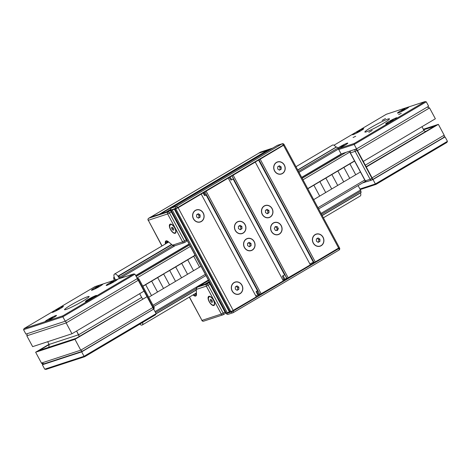 <?xml version="1.0" encoding="UTF-8"?>
<svg xmlns="http://www.w3.org/2000/svg" width="471" height="471" viewBox="0 0 471 471"><rect width="100%" height="100%" fill="white"/><g stroke="black" fill="none" stroke-linecap="round" stroke-linejoin="round"><path stroke-width="0.71" d="M196.631 216.966L196.584 214.747L198.315 213.722L200.098 214.911L200.14 217.125L198.409 218.155L196.631 216.966M198.167 217.991L198.998 217.502L198.95 215.288L197.408 214.258M200.14 217.125L198.998 217.502M200.098 214.911L198.95 215.288M201.282 221.388A6.205 5.558 -108.1 0 1 200.293 221.835A6.205 5.558 -108.1 0 1 193.081 217.667A6.205 5.558 -108.1 0 1 196.431 210.042A6.205 5.558 -108.1 0 1 203.431 213.64A6.205 5.558 -108.1 0 1 201.282 221.388M277.719 168.995L277.672 166.775L279.403 165.751L281.187 166.94L281.234 169.154L279.497 170.184L277.719 168.995M279.256 170.019L280.086 169.531L280.039 167.317L278.496 166.287M281.234 169.154L280.086 169.531M281.187 166.94L280.039 167.317M282.37 173.416A6.205 5.558 -108.1 0 1 281.381 173.864A6.205 5.558 -108.1 0 1 274.169 169.695A6.205 5.558 -108.1 0 1 277.519 162.071A6.205 5.558 -108.1 0 1 284.519 165.668A6.205 5.558 -108.1 0 1 282.37 173.416M274.31 228.559L275.211 226.639L277.236 226.639L278.361 228.559L277.466 230.478L275.441 230.478L274.31 228.559M276.495 230.478L277.213 228.935L276.088 227.016L275.035 227.016M278.361 228.559L277.213 228.935M277.236 226.639L276.088 227.016M276.701 234.705A6.205 5.558 -108.1 0 1 270.837 229.43A6.205 5.558 -108.1 0 1 274.405 222.665A6.205 5.558 -108.1 0 1 281.617 226.828A6.205 5.558 -108.1 0 1 278.267 234.458A6.205 5.558 -108.1 0 1 276.701 234.705M235.329 289.147L235.288 286.927L237.019 285.903L238.797 287.092L238.844 289.306L237.113 290.336L235.329 289.147M236.872 290.171L237.696 289.683L237.655 287.469L236.112 286.439M238.844 289.306L237.696 289.683M238.797 287.092L237.655 287.469M239.986 293.568A6.205 5.558 -108.1 0 1 238.997 294.016A6.205 5.558 -108.1 0 1 231.785 289.848A6.205 5.558 -108.1 0 1 235.135 282.223A6.205 5.558 -108.1 0 1 242.135 285.82A6.205 5.558 -108.1 0 1 239.986 293.568M265.473 212.562L265.432 210.349L267.163 209.318L268.941 210.508L268.988 212.727L267.257 213.752L265.473 212.562M267.016 213.593L267.84 213.098L267.799 210.884L266.256 209.854M268.988 212.727L267.84 213.098M268.941 210.508L267.799 210.884M270.13 216.984A6.205 5.558 -108.1 0 1 269.141 217.431A6.205 5.558 -108.1 0 1 261.929 213.269A6.205 5.558 -108.1 0 1 265.279 205.639A6.205 5.558 -108.1 0 1 272.279 209.236A6.205 5.558 -108.1 0 1 270.13 216.984M316.418 241.176L316.377 238.956L318.108 237.932L319.886 239.121L319.933 241.335L318.202 242.365L316.418 241.176M317.96 242.2L318.785 241.711L318.743 239.498L317.201 238.467M319.933 241.335L318.785 241.711M319.886 239.121L318.743 239.498M321.075 245.597A6.205 5.558 -108.1 0 1 320.086 246.045A6.205 5.558 -108.1 0 1 312.874 241.876A6.205 5.558 -108.1 0 1 316.224 234.252A6.205 5.558 -108.1 0 1 323.224 237.849A6.205 5.558 -108.1 0 1 321.075 245.597M238.444 228.553L238.403 226.339L240.133 225.309L241.911 226.498L241.959 228.718L240.228 229.742L238.444 228.553M239.986 229.583L240.811 229.089L240.769 226.875L239.227 225.845M241.959 228.718L240.811 229.089M241.911 226.498L240.769 226.875M243.101 232.974A6.205 5.558 -108.1 0 1 242.112 233.422A6.205 5.558 -108.1 0 1 234.899 229.259A6.205 5.558 -108.1 0 1 238.249 221.629A6.205 5.558 -108.1 0 1 245.25 225.226A6.205 5.558 -108.1 0 1 243.101 232.974M247.575 245.574L247.528 243.36L249.259 242.335L251.043 243.525L251.09 245.738L249.353 246.763L247.575 245.574M249.112 246.604L249.942 246.115L249.895 243.901L248.352 242.871M251.09 245.738L249.942 246.115M251.043 243.525L249.895 243.901M252.226 249.995A6.205 5.558 -108.1 0 1 251.237 250.448A6.205 5.558 -108.1 0 1 244.025 246.28A6.205 5.558 -108.1 0 1 247.375 238.656A6.205 5.558 -108.1 0 1 254.375 242.253A6.205 5.558 -108.1 0 1 252.226 249.995M339.232 247.687L232.968 310.725L226.192 313.227L171.061 210.407L177.832 207.899L284.26 144.844L260.186 159.186L315.317 262.006L314.004 262.435L259.015 159.875M259.809 294.163L257.996 295.005L256.954 293.38L256.165 291.614L257.655 290.737M286.662 278.279L283.936 279.65L282.37 276.094L284.973 274.793L286.662 278.279M229.789 311.443L229.265 311.643M227.511 308.375L227.905 308.199L229.618 311.531M258.985 294.652L257.937 293.021L256.972 293.38L256.112 291.814L257.619 290.754M284.855 279.35L283.289 275.788M282.37 276.094L284.973 274.793M204.502 195.524L205.456 195.347L204.485 195.53L203.66 193.958L204.449 193.705L205.474 195.177L204.485 195.53L203.195 192.898M206.433 194.611L205.474 195.177L203.908 192.474M229.23 177.496L230.89 180.075L231.809 179.775L230.036 177.019M231.85 175.948L233.486 178.78L231.809 179.775M162.059 245.933L148.306 220.287L167.641 213.952L182.613 241.87L172.521 245.179L168.288 241.67L172.574 245.297C173.163 245.762 173.876 245.921 174.706 245.774L172.692 245.326M175.135 233.316A5.234 2.284 59.4 0 1 170.579 229.66A5.234 2.284 59.4 0 1 170.002 224.214A5.234 2.284 59.4 0 1 174.635 227.552A5.234 2.284 59.4 0 1 175.336 233.222A5.234 2.284 59.4 0 1 175.135 233.316M150.467 217.213A1.548 0.677 59.4 0 1 150.52 217.178A1.548 0.677 59.4 0 1 150.579 217.149L169.913 210.814A1.548 0.677 59.4 0 1 171.303 211.962L186.269 239.88A1.548 0.677 59.4 0 1 186.404 241.429A1.548 0.677 59.4 0 1 186.345 241.458L184.656 242.453M167.128 242.936L167.081 241.941A4.651 2.031 59.4 0 1 167.158 241.093M167.694 242.6A4.651 2.031 59.4 0 1 168.035 241.558M171.915 228.965L171.562 227.481L172.315 227.228L173.428 228.47L173.775 229.954L173.022 230.201L171.915 228.965L173.193 228.205M173.022 230.201L173.734 229.777M223.36 314.634L225.05 313.639A1.548 0.677 -120.6 0 0 225.109 313.609A1.548 0.677 -120.6 0 0 224.973 312.061L210.001 284.143A1.548 0.677 -120.6 0 0 208.618 282.994L198.992 286.156M196.23 289.123L197.214 287.204L199.021 286.138M189.33 297.124L201.982 320.386A1.548 1.389 71.9 0 0 203.666 321.151L223.001 314.816A1.548 1.548 0 0 0 223.307 314.675A1.548 0.677 -120.6 0 1 223.248 314.705A1.548 1.389 -108.1 0 1 221.317 314.051L223.172 313.127L208.2 285.208L206.345 286.132A1.548 1.389 -108.1 0 1 206.816 284.06L197.202 287.21C196.525 287.805 196.177 288.493 196.166 289.276L196.484 294.257L196.254 289.441L206.345 286.132L221.317 314.051L201.982 320.386L189.466 297.042M196.354 294.787A4.651 2.031 59.4 0 1 195.018 294.039L194.817 293.875M213.834 305.496A5.234 2.284 59.4 0 1 209.283 301.84A5.234 2.284 59.4 0 1 208.706 296.394A5.234 2.284 59.4 0 1 213.339 299.733A5.234 2.284 59.4 0 1 214.04 305.402A5.234 2.284 59.4 0 1 213.834 305.496M196.378 293.78A4.651 2.031 59.4 0 1 195.324 293.58M210.614 301.146L210.26 299.662L211.02 299.409L212.127 300.651L212.48 302.135L211.726 302.382L210.614 301.146L211.897 300.386M211.726 302.382L212.439 301.958M258.532 153.316A1.548 0.677 59.4 0 1 258.638 153.216A1.548 0.677 59.4 0 1 258.697 153.187L268.859 149.86A1.548 0.677 -120.6 0 0 268.8 149.884A1.548 0.677 -120.6 0 0 268.747 149.925M281.264 225.644A6.359 5.699 -108.1 0 1 276.465 234.852A6.359 5.699 -108.1 0 1 271.284 225.179A6.359 5.699 -108.1 0 1 281.264 225.644M272.132 208.624A6.359 5.699 -108.1 0 1 267.34 217.826A6.359 5.699 -108.1 0 1 262.153 208.158A6.359 5.699 -108.1 0 1 272.132 208.624M254.234 241.635A6.359 5.699 -108.1 0 1 249.436 250.843A6.359 5.699 -108.1 0 1 244.255 241.17A6.359 5.699 -108.1 0 1 254.234 241.635M245.103 224.614A6.359 5.699 -108.1 0 1 240.31 233.816A6.359 5.699 -108.1 0 1 235.123 224.149A6.359 5.699 -108.1 0 1 245.103 224.614M323.082 237.231A6.359 5.699 -108.1 0 1 318.284 246.439A6.359 5.699 -108.1 0 1 313.097 236.766A6.359 5.699 -108.1 0 1 323.082 237.231M284.378 165.05A6.359 5.699 -108.1 0 1 279.58 174.258A6.359 5.699 -108.1 0 1 274.399 164.585A6.359 5.699 -108.1 0 1 284.378 165.05M241.988 285.202A6.359 5.699 -108.1 0 1 237.196 294.41A6.359 5.699 -108.1 0 1 232.009 284.737A6.359 5.699 -108.1 0 1 241.988 285.202M203.289 213.022A6.359 5.699 -108.1 0 1 198.491 222.23A6.359 5.699 -108.1 0 1 193.304 212.556A6.359 5.699 -108.1 0 1 203.289 213.022M174.411 209.342L229.312 311.731L227.393 312.868L172.256 210.048L171.061 210.407L171.044 210.042A1.548 1.389 -108.1 0 1 171.515 207.97A1.548 0.677 -120.6 0 0 171.456 207.999A1.548 0.677 -120.6 0 0 171.373 208.064M174.947 209.165L230.078 311.99L230.949 311.702L175.813 208.883L174.947 209.165L176.101 212.021L176.395 211.873M227.393 312.868L226.192 313.227L226.374 313.568A1.548 1.548 0 0 0 228.223 314.31A1.548 1.389 -108.1 0 1 226.539 313.545L226.374 313.568M339.579 248.005L338.867 248.523A1.548 0.677 59.4 0 1 339.002 250.072A1.548 1.548 0 0 0 339.579 248.005L339.397 247.664L315.317 262.006M313.81 262.064L309.865 263.937M288.287 277.996L233.157 175.177L255.258 162.095L310.395 264.92L286.974 278.426L231.985 175.866M283.813 279.38L282.835 279.927M261.258 293.986L206.127 191.167L228.229 178.085L283.365 280.91L259.945 294.416L204.956 191.856M257.873 294.811L255.806 295.918M233.269 310.548L178.132 207.723L201.199 194.076L256.33 296.901L230.949 311.702M284.095 144.862L284.078 144.503A1.548 1.548 0 0 0 282.229 143.761A1.548 1.389 71.9 0 0 281.982 143.873A1.548 0.677 59.4 0 1 283.365 145.021L284.078 144.503M199.41 286.009L208.665 280.539L199.445 286.003L204.814 284.237L209.242 281.623M209.53 282.158L207.505 283.359L209.654 282.382M225.421 311.796L223.172 313.127A1.548 0.677 -120.6 0 1 223.307 314.675L225.109 313.609A1.548 0.677 -120.6 0 0 224.973 312.061L210.001 284.143A1.548 0.677 -120.6 0 0 208.618 282.994L206.816 284.06A1.548 0.677 -120.6 0 1 208.2 285.208L210.455 283.872M268.859 149.86L160.741 213.822L166.116 212.056L170.69 209.348M170.832 209.978L168.112 211.879L148.777 218.214A1.548 1.389 71.9 0 0 148.306 220.287L161.924 246.015M174.688 245.785L184.296 242.636A1.548 1.548 0 0 0 184.603 242.494A1.548 0.677 -120.6 0 0 184.467 240.946L182.613 241.87A1.548 1.389 -108.1 0 0 184.544 242.524A1.548 0.677 -120.6 0 0 184.603 242.494L186.404 241.429A1.548 0.677 -120.6 0 0 186.269 239.88L171.303 211.962A1.548 0.677 -120.6 0 0 169.913 210.814L170.949 210.201M150.673 217.131A1.937 0.848 59.4 0 1 150.744 217.096L159.263 214.305L267.381 150.343A1.937 0.848 59.4 0 1 267.893 150.42M258.726 153.216A1.937 0.848 59.4 0 1 258.791 153.169A1.937 0.848 59.4 0 1 258.862 153.134L267.381 150.343M340.792 146.711L344.089 145.056L340.91 146.928M342.705 145.639L342.864 145.939M337.807 148.088A6.205 0.536 151.8 0 1 343.795 144.691A6.205 0.536 151.8 0 1 347.651 143.196A6.205 0.536 151.8 0 1 343.565 145.981A6.205 0.536 151.8 0 1 338.255 148.636M389.953 121.365L393.256 119.716L390.07 121.589M391.866 120.299L392.025 120.6M392.726 120.641A6.205 0.536 151.8 0 1 385.873 123.72A6.205 0.536 151.8 0 1 391.089 120.311A6.205 0.536 151.8 0 1 396.812 117.856A6.205 0.536 151.8 0 1 392.726 120.641M401.527 111.05L404.936 109.207L401.527 111.05M402.982 109.931L403.164 110.261M406.267 108.901A6.205 0.536 151.8 0 1 400.721 111.892A6.205 0.536 151.8 0 1 397.677 112.993A6.205 0.536 151.8 0 1 402.893 109.59A6.205 0.536 151.8 0 1 408.616 107.129A6.205 0.536 151.8 0 1 406.267 108.901M356.694 132.269L359.991 130.614L356.812 132.486M358.602 131.197L358.767 131.497M359.467 131.539A6.205 0.536 151.8 0 1 352.614 134.618A6.205 0.536 151.8 0 1 357.83 131.215A6.205 0.536 151.8 0 1 363.547 128.754A6.205 0.536 151.8 0 1 359.467 131.539M372.155 179.857L372.343 179.745A1.548 0.677 -120.6 0 0 372.402 179.716A1.548 0.677 -120.6 0 0 372.267 178.168L357.295 150.249A1.548 0.677 -120.6 0 0 355.911 149.101L354.846 149.448M352.226 150.308L351.16 150.655A1.548 0.677 -120.6 0 0 351.101 150.685A1.548 0.677 -120.6 0 0 351.048 150.726M333.957 145.245L355.375 132.569A6.4 0.553 151.8 0 1 363.718 128.66A6.4 0.553 151.8 0 1 359.603 131.48A6.4 0.553 151.8 0 1 353.126 134.618A6.4 0.553 151.8 0 1 352.443 134.706A6.4 0.553 151.8 0 1 355.375 132.569L386.314 114.27L408.104 107.129A6.4 0.553 151.8 0 1 408.787 107.041A6.4 0.553 151.8 0 1 404.671 109.855A6.4 0.553 151.8 0 1 398.189 112.993A6.4 0.553 151.8 0 1 397.506 113.087A6.4 0.553 151.8 0 1 401.628 110.267A6.4 0.553 151.8 0 1 408.104 107.129L424.977 101.601L426.273 101.818L428.645 106.246L356.565 148.883L341.128 153.946M337.789 148.065A6.4 0.553 151.8 0 1 343.936 144.603A6.4 0.553 151.8 0 1 347.822 143.107A6.4 0.553 151.8 0 1 344.513 145.462A6.4 0.553 151.8 0 1 338.272 148.659M424.977 101.601L394.044 119.899A6.4 0.553 151.8 0 1 386.385 123.72A6.4 0.553 151.8 0 1 385.702 123.808A6.4 0.553 151.8 0 1 391.083 120.299A6.4 0.553 151.8 0 1 396.982 117.762A6.4 0.553 151.8 0 1 394.044 119.899L354.104 143.531L354.192 144.462L426.273 101.818M354.104 143.531L338.302 148.706M338.755 149.519L354.192 144.462L356.565 148.883M366.356 131.827A13.959 1.207 151.8 0 1 364.866 132.027A13.959 1.207 151.8 0 1 376.6 124.368A13.959 1.207 151.8 0 1 389.47 118.833A13.959 1.207 151.8 0 1 380.486 124.986A13.959 1.207 151.8 0 1 366.356 131.827M372.167 130.467L368.828 132.345L372.167 130.467M355.705 136.272L353.073 137.508L355.705 136.272M382.169 120.393L385.508 118.515L382.169 120.393M398.637 114.583L401.263 113.352L398.637 114.583M360.227 189.56L376.011 184.385L446.885 142.454L447.45 141.312L375.369 183.955L359.932 189.012M376.011 184.385L375.369 183.955L372.997 179.528L372.373 179.734M443.723 137.332L445.077 136.884L372.997 179.528M447.45 141.312L445.077 136.884M366.479 181.665L362.54 182.954M423.347 129.278L438.36 124.356L434.645 126.21L438.36 124.356L366.279 166.999L372.084 177.826L444.165 135.183L438.36 124.356L444.188 135.224A1.913 0.836 -120.6 0 0 444.165 135.183A1.913 1.719 -108.1 0 1 444.188 135.224C444.577 136.319 444.1 137.261 442.758 138.044L442.999 137.915C444.171 137.114 444.565 136.219 444.188 135.224M429.54 107.906L427.209 107.094L429.558 107.947A1.913 0.836 -120.6 0 0 429.54 107.906A1.913 1.719 -108.1 0 1 429.558 107.947L435.363 118.774L429.558 107.947L357.477 150.59A1.913 0.836 -120.6 0 0 357.46 150.549M423.977 130.449L421.969 126.699L423.977 130.449L425.437 131.656L423.977 130.449L365.296 165.162M372.52 179.598L442.758 138.044M357.477 150.59L363.288 161.418L435.363 118.774M355.77 149.148A1.913 0.836 -120.6 0 0 355.746 149.154L354.881 149.437M352.19 150.32L351.325 150.602A1.937 0.848 -120.6 0 0 351.248 150.638M366.138 166.734L434.645 126.21L423.635 129.813M425.13 131.527L426.302 131.144M92.911 297.578L89.29 299.674L92.911 297.578M91.327 298.29L91.492 298.608M85.634 301.505A6.205 0.536 151.8 0 1 88.919 299.226A6.205 0.536 151.8 0 1 96.526 295.664M52.693 317.419L49.031 319.526L52.693 317.419M51.133 318.108L51.304 318.42M48.807 318.997A6.205 0.536 151.8 0 1 56.326 315.541A6.205 0.536 151.8 0 1 51.115 318.944A6.205 0.536 151.8 0 1 45.393 321.405A6.205 0.536 151.8 0 1 48.807 318.997M113.658 281.352L109.996 283.46L113.658 281.352M112.098 282.041L112.263 282.359M109.761 282.936A6.205 0.536 151.8 0 1 117.297 279.474A6.205 0.536 151.8 0 1 112.08 282.877A6.205 0.536 151.8 0 1 106.358 285.338A6.205 0.536 151.8 0 1 109.761 282.936M98.886 286.185L95.272 288.281L98.886 286.185M97.297 286.904L97.468 287.222M94.877 287.852A6.205 0.536 151.8 0 1 102.548 284.301A6.205 0.536 151.8 0 1 97.332 287.71A6.205 0.536 151.8 0 1 91.615 290.165A6.205 0.536 151.8 0 1 94.877 287.852M59.517 308.322L55.984 310.395L59.517 308.322M57.862 309.076L58.039 309.4M55.295 310.118A6.205 0.536 151.8 0 1 63.22 306.427A6.205 0.536 151.8 0 1 58.004 309.83A6.205 0.536 151.8 0 1 52.281 312.291A6.205 0.536 151.8 0 1 55.295 310.118M136.943 278.814A1.548 0.677 59.4 0 1 138.056 279.951L153.028 307.869A1.548 0.677 59.4 0 1 153.163 309.418A1.548 0.677 59.4 0 1 153.099 309.441L81.677 351.872L42.355 364.754L43.791 363.906M84.686 356.73L155.565 314.799L156.131 313.657L84.05 356.294L84.686 356.73L46.023 369.399L44.727 369.182L42.355 364.754M81.677 351.872L84.05 356.294L44.727 369.182M156.131 313.657L153.758 309.229M116.784 279.474A6.4 0.553 151.8 0 1 117.467 279.38A6.4 0.553 151.8 0 1 113.346 282.2A6.4 0.553 151.8 0 1 106.87 285.338A6.4 0.553 151.8 0 1 106.187 285.426A6.4 0.553 151.8 0 1 110.308 282.606A6.4 0.553 151.8 0 1 116.784 279.474L133.658 273.939L134.953 274.157L137.326 278.585L65.245 321.228L25.923 334.116L23.55 329.688L24.115 328.546L55.048 310.242A6.4 0.553 151.8 0 1 63.391 306.333A6.4 0.553 151.8 0 1 59.269 309.153A6.4 0.553 151.8 0 1 52.793 312.291A6.4 0.553 151.8 0 1 52.11 312.379A6.4 0.553 151.8 0 1 55.048 310.242L94.989 286.615L102.036 284.301A6.4 0.553 151.8 0 1 102.719 284.213A6.4 0.553 151.8 0 1 98.604 287.033A6.4 0.553 151.8 0 1 92.128 290.165A6.4 0.553 151.8 0 1 91.445 290.26A6.4 0.553 151.8 0 1 95.56 287.44A6.4 0.553 151.8 0 1 102.036 284.301L116.784 279.474M133.658 273.939L93.717 297.572A6.4 0.553 151.8 0 1 86.058 301.387A6.4 0.553 151.8 0 1 85.375 301.481A6.4 0.553 151.8 0 1 90.75 297.972A6.4 0.553 151.8 0 1 96.649 295.435A6.4 0.553 151.8 0 1 93.717 297.572L62.784 315.87L45.905 321.405A6.4 0.553 151.8 0 1 45.222 321.493A6.4 0.553 151.8 0 1 50.597 317.984A6.4 0.553 151.8 0 1 56.496 315.446A6.4 0.553 151.8 0 1 52.381 318.266A6.4 0.553 151.8 0 1 45.905 321.405L24.115 328.546M23.55 329.688L62.873 316.8L134.953 274.157M62.784 315.87L62.873 316.8L65.245 321.228M66.028 309.5A13.959 1.207 151.8 0 1 64.539 309.7A13.959 1.207 151.8 0 1 76.267 302.041A13.959 1.207 151.8 0 1 89.143 296.506A13.959 1.207 151.8 0 1 80.158 302.659A13.959 1.207 151.8 0 1 66.028 309.5M66.158 322.929L71.963 333.756L144.044 291.113L138.239 280.286L66.158 322.929A1.913 1.719 -108.1 0 1 66.14 322.888A1.913 0.836 59.4 0 1 66.158 322.929L71.963 333.756L32.64 346.644L26.835 335.817A1.913 1.719 -108.1 0 1 26.812 335.776L27.277 333.668L26.812 335.776A1.913 0.836 -120.6 0 0 26.835 335.817L66.158 322.929M65.74 320.934L66.14 322.888L65.74 320.934M80.788 350.206L82.36 351.248L80.788 350.206A1.913 1.719 -108.1 0 1 80.765 350.171A1.913 0.836 59.4 0 1 80.788 350.206M49.172 344.566L39.346 350.377L76.049 338.349L147.04 296.701L74.96 339.344L80.765 350.171L74.96 339.344L76.049 338.349L74.96 339.344L35.637 352.226L39.346 350.377L35.637 352.226L41.442 363.053L35.637 352.226L49.031 344.301M49.102 344.436L48.849 347.262L49.102 344.436L47.653 341.722L49.102 344.436L78.598 334.769L79.228 336.471L76.59 331.025L78.598 334.769L141.665 297.46A3.103 1.354 -120.6 0 0 142.713 298.914M139.657 293.71L141.665 297.46M136.855 278.867A1.913 0.836 59.4 0 1 138.239 280.286M147.04 296.701L152.845 307.528A1.913 0.836 59.4 0 1 153.022 309.459A1.913 0.836 59.4 0 1 152.957 309.488M152.845 307.528L80.765 350.171L41.442 363.053A1.913 0.836 -120.6 0 0 41.46 363.094L44.186 363.8L82.201 351.342M152.94 309.5L82.36 351.248M41.46 363.094A1.913 1.719 -108.1 0 1 41.442 363.053L41.46 363.094C42.166 364.036 43.232 364.201 44.674 363.6M32.64 346.644L26.812 335.776M349.258 164.043L349.258 164.043A3.88 0.336 -28.2 0 0 349.888 163.655L354.168 161.123A3.88 0.336 -28.2 0 0 354.51 160.929M349.276 164.043L349.017 164.191A3.88 0.336 -28.2 0 1 348.163 164.673L343.942 167.164M354.598 161.088L349.894 163.873L355.735 174.765L360.439 171.98M343.259 167.611L343.253 167.599A3.88 0.336 -28.2 0 0 343.883 167.211L343.948 167.158M343.253 167.599L343.012 167.741A3.88 0.336 -28.2 0 1 342.158 168.229L337.878 170.761A3.88 0.336 -28.2 0 1 337.248 171.156L337.006 171.297A3.88 0.336 -28.2 0 1 336.147 171.78L331.872 174.317A3.88 0.336 -28.2 0 1 331.237 174.706L330.995 174.847A3.88 0.336 -28.2 0 1 330.142 175.336L325.861 177.873A3.88 0.336 -28.2 0 1 325.231 178.262L324.99 178.403A3.88 0.336 -28.2 0 1 324.136 178.886L319.856 181.423A3.88 0.336 -28.2 0 1 319.226 181.812L318.985 181.953A3.88 0.336 -28.2 0 1 318.131 182.442L313.851 184.979A3.88 0.336 -28.2 0 1 313.221 185.368L312.98 185.509A3.88 0.336 -28.2 0 1 312.126 185.998L307.846 188.53A3.88 0.336 -28.2 0 1 307.728 188.606M349.894 163.873L343.889 167.423L349.729 178.321L355.735 174.765L349.894 163.873M343.889 167.423L337.878 170.979L343.724 181.871L349.729 178.321L343.889 167.423M337.878 170.979L331.872 174.529L337.713 185.427L343.724 181.871L337.878 170.979M331.872 174.529L325.867 178.085L331.708 188.977L337.713 185.427L331.872 174.529M325.867 178.085L319.862 181.635L325.702 192.533L331.708 188.977L325.867 178.085M319.862 181.635L313.851 185.191L319.697 196.083L325.702 192.533L319.862 181.635M313.657 199.657L307.81 188.759L313.686 199.639L319.697 196.083L313.851 185.191L307.81 188.765M193.092 256.448L193.086 256.436A3.88 0.336 -28.2 0 0 193.716 256.047L195.023 255.099M193.086 256.436L192.845 256.577A3.88 0.336 -28.2 0 1 191.991 257.066L187.711 259.598A3.88 0.336 -28.2 0 1 187.081 259.992L186.84 260.133A3.88 0.336 -28.2 0 1 185.986 260.616L181.706 263.154A3.88 0.336 -28.2 0 1 181.076 263.542L180.835 263.683A3.88 0.336 -28.2 0 1 179.981 264.172L175.701 266.71A3.88 0.336 -28.2 0 1 175.065 267.098L174.829 267.24A3.88 0.336 -28.2 0 1 173.97 267.722L169.69 270.26A3.88 0.336 -28.2 0 1 169.06 270.648L168.818 270.79A3.88 0.336 -28.2 0 1 167.964 271.278L163.743 273.763M195.182 255.394L193.722 256.259L199.563 267.157L201.023 266.292M193.722 256.259L187.717 259.815L193.557 270.707L199.563 267.157L193.722 256.259M187.717 259.815L181.706 263.366L187.552 274.263L193.557 270.707L187.717 259.815M181.706 263.366L175.701 266.922L181.541 277.813L187.552 274.263L181.706 263.366M175.701 266.922L169.695 270.472L175.536 281.37L181.541 277.813L175.701 266.922M157.055 277.766L157.049 277.755A3.88 0.336 -28.2 0 0 157.679 277.366L161.959 274.834A3.88 0.336 -28.2 0 0 162.813 274.346L163.69 274.028L169.531 284.92L175.536 281.37L169.695 270.472L163.054 274.204A3.88 0.336 -28.2 0 0 163.684 273.816L163.749 273.763M157.049 277.755L156.808 277.896A3.88 0.336 -28.2 0 1 155.954 278.385L151.674 280.922A3.88 0.336 -28.2 0 1 151.038 281.311L150.802 281.452A3.88 0.336 -28.2 0 1 149.943 281.941L145.663 284.472A3.88 0.336 -28.2 0 1 145.033 284.861L144.791 285.008A3.88 0.336 -28.2 0 1 143.938 285.491L142.713 286.05M163.69 274.028L157.679 277.578L163.525 288.476L169.531 284.92L163.69 274.028M157.679 277.578L151.674 281.134L157.52 292.026L163.525 288.476L157.679 277.578M151.674 281.134L145.669 284.684L151.509 295.582L157.52 292.026L151.674 281.134M148.712 297.236L151.509 295.582L145.669 284.684L142.872 286.344M358.095 185.586L360.486 190.037L321.016 213.387M321.522 214.334L360.863 191.067A1.937 0.848 -120.6 0 0 360.486 190.037M360.863 191.067L361.098 192.38L322.117 215.441M361.057 192.562L322.182 215.559L361.098 192.38M336.047 147.123L297.719 169.937M297.807 170.108L336.577 146.946M336.789 147.046L337.825 148.1L298.484 171.373M299.026 172.38L338.496 149.03A1.937 0.848 -120.6 0 0 337.825 148.1M338.496 149.03L341.163 154.011L301.699 177.361M341.187 154.241L301.793 177.543L341.163 154.011M119.481 278.591A4.963 2.167 -120.6 0 0 118.545 276.736L118.309 276.683A4.575 1.996 -120.6 0 0 118.05 276.306L118.539 275.935L119.787 277.095A1.937 0.848 59.4 0 1 120.458 278.02L120.57 278.231M114.341 280.274L114.229 280.062A1.937 0.848 59.4 0 1 113.852 279.038L113.658 277.537L114.353 277.513A4.575 1.996 -120.6 0 0 114.565 278.037L114.4 278.09A4.963 2.167 -120.6 0 0 115.436 279.915M115.572 279.868A4.651 2.031 59.4 0 1 114.465 274.093A4.651 2.031 59.4 0 1 119.34 278.632M295.982 166.705L332.508 145.097A4.651 2.031 59.4 0 1 336.006 147.146M142.631 322.452A4.651 2.031 59.4 0 1 142.207 325.002A4.651 2.031 59.4 0 1 142.03 325.078A4.651 2.031 59.4 0 1 139.769 324.142M360.503 192.886A4.651 2.031 59.4 0 1 360.25 196.013L323.389 217.814M227.94 307.999L227.428 308.211M229.56 311.019L228.011 308.14M256.13 291.814L257.101 291.461L258.803 294.746M257.978 290.748L256.177 291.608M257.937 293.021L257.101 291.461L258.061 290.895M228.223 314.31L232.98 312.756A1.548 1.548 0 0 0 233.286 312.614A1.548 0.677 -120.6 0 0 233.151 311.066L231.29 311.99A1.548 1.389 71.9 0 0 233.227 312.644A1.548 0.677 -120.6 0 0 233.286 312.614L339.002 250.072A1.548 0.677 59.4 0 1 338.943 250.101L233.333 312.573M231.108 311.649L231.29 311.99L226.539 313.545L171.044 210.042L177.649 207.558A1.548 0.677 -120.6 0 0 176.266 206.416A1.548 1.389 71.9 0 0 175.795 208.488L175.977 208.824M177.832 207.899L177.649 207.558L283.365 145.021L338.684 248.182L338.867 248.523L233.151 311.066L232.968 310.725M204.638 193.616L204.09 192.368M174.741 209.23L175.883 212.091M175.942 212.197L176.242 212.103M176.301 212.08L175.948 212.203M277.119 145.498A1.548 0.677 59.4 0 1 277.172 145.457A1.548 0.677 59.4 0 1 277.231 145.427A1.548 1.389 -108.1 0 1 277.478 145.315A1.548 1.548 0 0 0 277.172 145.457L171.456 207.999A1.548 1.548 0 0 0 170.879 210.066M281.982 143.873L176.266 206.416L171.515 207.97L277.231 145.427L281.982 143.873M168.288 241.67A5.04 2.196 -120.6 0 0 165.274 242.659L165.821 242.683A4.651 2.031 59.4 0 1 166.393 241.111L168.471 241.823M165.869 243.684L165.821 242.683L167.081 241.941M165.274 242.659L165.339 243.996M167.641 213.952A1.548 1.389 -108.1 0 1 168.112 211.879A1.548 0.677 -120.6 0 1 169.501 213.027L167.641 213.952M150.579 217.149L148.777 218.214A1.548 0.677 -120.6 0 0 148.718 218.244A1.548 0.677 -120.6 0 0 148.642 218.309M186.722 239.615L184.467 240.946L169.501 213.027L171.75 211.697M171.815 224.473A5.04 2.196 -120.6 0 0 170.414 224.22A5.04 2.196 -120.6 0 0 170.219 224.308A5.04 2.196 -120.6 0 0 169.619 225.479M174.035 232.951A5.04 2.196 -120.6 0 0 175.353 232.986A5.04 2.196 -120.6 0 0 175.977 231.508M170.367 224.426A4.887 2.131 59.4 0 1 175.606 230.278A4.887 2.131 59.4 0 1 172.033 231.449A4.887 2.131 59.4 0 1 170.367 224.426M196.466 293.928L195.965 295.447A4.651 2.031 59.4 0 1 193.758 294.787L193.469 295.24A5.04 2.196 -120.6 0 0 196.484 294.257M193.069 294.911L193.469 295.24M195.018 294.039L193.557 294.622M210.519 296.653A5.04 2.196 -120.6 0 0 209.118 296.4A5.04 2.196 -120.6 0 0 208.924 296.489A5.04 2.196 -120.6 0 0 208.317 297.66M212.739 305.131A5.04 2.196 -120.6 0 0 214.058 305.167A5.04 2.196 -120.6 0 0 214.682 303.689M209.071 296.606A4.887 2.131 59.4 0 1 214.311 302.459A4.887 2.131 59.4 0 1 210.731 303.63A4.887 2.131 59.4 0 1 209.071 296.606M272.738 148.082L260.751 152.009A1.548 1.389 71.9 0 0 260.504 152.121L272.621 148.153M260.392 152.186A1.548 0.677 59.4 0 1 260.439 152.145A1.548 0.677 59.4 0 1 260.504 152.121L258.697 153.187M313.362 262.212L258.62 160.111M284.578 274.923L233.139 178.992M257.502 290.825L206.104 194.97M258.862 153.134L150.744 217.096M351.101 150.685L350.801 150.861A1.548 1.548 0 0 0 350.224 152.928L350.389 152.91A1.548 1.389 -108.1 0 1 350.86 150.838A1.548 0.677 -120.6 0 0 350.801 150.861A1.548 0.677 -120.6 0 0 350.718 150.932M367.044 181.588A1.548 1.389 -108.1 0 1 365.361 180.829L365.196 180.846A1.548 1.548 0 0 0 367.044 181.588L371.796 180.034A1.548 1.389 71.9 0 0 372.043 179.922A1.548 0.677 -120.6 0 0 372.102 179.893A1.548 0.677 -120.6 0 0 371.966 178.344L370.112 179.268A1.548 1.389 71.9 0 0 371.796 180.034A1.548 1.548 0 0 0 372.102 179.893L372.402 179.716M355.911 149.101L355.611 149.278A1.548 1.389 71.9 0 0 355.14 151.35L356.994 150.426A1.548 0.677 -120.6 0 0 355.611 149.278L351.16 150.655M372.267 178.168L371.966 178.344L356.994 150.426L357.295 150.249M355.14 151.35L370.112 179.268L365.361 180.829L350.389 152.91L355.14 151.35M153.163 309.418L153.464 309.241A1.548 1.548 0 0 0 154.041 307.169L153.328 307.687A1.548 0.677 59.4 0 1 153.464 309.241A1.548 0.677 59.4 0 1 153.399 309.264L153.21 309.376M137.244 278.632A1.548 0.677 59.4 0 1 138.356 279.768L139.069 279.25A1.548 1.548 0 0 0 137.279 278.496M138.056 279.951L138.356 279.768L153.328 307.687L153.028 307.869M153.681 306.503L205.992 275.559L153.687 306.515M318.626 208.93L365.467 181.217L318.626 208.936M137.002 277.978L190.366 246.41M302.994 179.781L350.059 151.933M136.201 276.483L189.566 244.914M302.194 178.285L346.079 152.321M153.022 305.273L205.332 274.328M317.966 207.699L364.748 180.022M156.036 313.851L196.207 290.083L156.031 313.851M196.195 289.936L156.125 313.639M155.53 312.538L196.301 288.417M208.388 280.021L155.024 311.59M135.801 275.741L189.165 244.172L135.801 275.747M189.065 243.99L135.701 275.559M120.458 278.02L175.277 245.591M118.751 276.035L171.797 244.655M171.638 244.526L118.539 275.935M118.015 276.106L171.538 244.443L118.009 276.112M173.028 245.591L119.787 277.095M257.996 295.005L256.954 293.38M203.643 193.964L203.184 192.904M282.229 143.761L277.478 145.315M150.52 217.178L148.718 218.244A1.548 1.548 0 0 0 148.141 220.31M170.632 224.066L169.572 226.404C170.231 229.477 171.709 231.667 174.005 232.986L175.765 232.745M197.202 287.21L199.003 286.144M201.818 320.41A1.548 1.548 0 0 0 203.666 321.151M209.336 296.247L208.276 298.585C208.936 301.658 210.413 303.848 212.709 305.167L214.47 304.92M260.751 152.009A1.548 1.548 0 0 0 260.439 152.145L258.638 153.216M339.397 247.664L284.26 144.844M160.705 213.828L268.8 149.884M258.791 153.169L150.702 217.107M365.196 180.846L350.224 152.928M372.502 179.616L442.999 137.915M154.041 307.169L139.069 279.25M153.022 309.459L82.284 351.307M168.642 242.041L114.465 274.093M196.342 292.974L142.207 325.002"/></g></svg>
